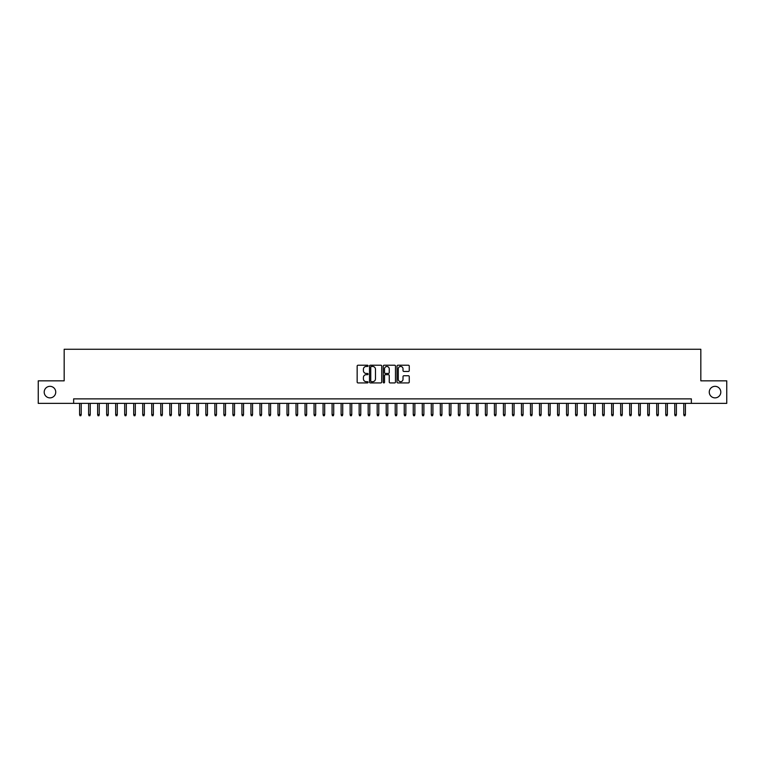 <?xml version="1.0" encoding="UTF-8"?>
<svg xmlns="http://www.w3.org/2000/svg" width="765" height="765" viewBox="0 0 765 765"><rect width="100%" height="100%" fill="white"/><g stroke="black" fill="none" stroke-linecap="round" stroke-linejoin="round"><path stroke-width="1.15" d="M368.07 365.833A0.622 0.622 0 0 0 367.449 365.221L358.049 365.221A0.889 0.889 0 0 0 357.159 366.1L357.159 382.031A0.889 0.889 0 0 0 358.049 382.921L367.449 382.921A0.622 0.622 0 0 0 368.07 382.299A0.622 0.622 0 0 0 367.449 381.678L366.234 381.678A2.831 2.831 0 0 1 363.404 378.847L363.404 377.518A2.831 2.831 0 0 1 366.234 374.687L367.449 374.687A0.622 0.622 0 0 0 368.07 374.066A0.622 0.622 0 0 0 367.449 373.444L366.234 373.444A2.831 2.831 0 0 1 363.404 370.614L363.404 369.285A2.831 2.831 0 0 1 366.234 366.454L367.449 366.454A0.622 0.622 0 0 0 368.07 365.833M709.26 392.101A5.776 5.776 0 0 0 715.026 397.877A5.776 5.776 0 0 0 720.802 392.101A5.776 5.776 0 0 0 715.026 386.335A5.776 5.776 0 0 0 709.26 392.101M44.198 392.101A5.776 5.776 0 0 0 49.974 397.877A5.776 5.776 0 0 0 55.74 392.101A5.776 5.776 0 0 0 49.974 386.335A5.776 5.776 0 0 0 44.198 392.101M408.367 371.455A0.889 0.889 0 0 0 409.256 370.576L409.256 366.1A0.889 0.889 0 0 0 408.367 365.221L397.924 365.221A0.889 0.889 0 0 0 397.035 366.1L397.035 382.031A0.889 0.889 0 0 0 397.924 382.921L408.367 382.921A0.889 0.889 0 0 0 409.256 382.031L409.256 376.638A0.889 0.889 0 0 0 408.367 375.749L403.901 375.749A0.889 0.889 0 0 0 403.012 376.638L403.012 379.316A2.372 2.372 0 0 1 400.65 381.678A2.372 2.372 0 0 1 398.278 379.316L398.278 368.826A2.372 2.372 0 0 1 400.65 366.454A2.372 2.372 0 0 1 403.012 368.826L403.012 370.576A0.889 0.889 0 0 0 403.901 371.455L408.367 371.455M73.641 403.375L38.25 403.375L38.25 380.836L64.174 380.836L64.174 349.27L700.826 349.27L700.826 380.836L726.75 380.836L726.75 403.375L691.359 403.375L691.359 398.871L73.641 398.871L73.641 403.375L691.359 403.375M381.725 366.1A0.889 0.889 0 0 0 380.836 365.221L370.394 365.221A0.889 0.889 0 0 0 369.514 366.1L369.514 382.031A0.889 0.889 0 0 0 370.394 382.921L380.836 382.921A0.889 0.889 0 0 0 381.725 382.031L381.725 366.1M384.164 365.221L394.606 365.221A0.889 0.889 0 0 1 395.486 366.1L395.486 382.031A0.889 0.889 0 0 1 394.606 382.921L390.131 382.921A0.889 0.889 0 0 1 389.251 382.031L389.251 375.577A0.889 0.889 0 0 0 388.362 374.687L385.397 374.687A0.889 0.889 0 0 0 384.518 375.577L384.518 382.299A0.622 0.622 0 0 1 383.896 382.921A0.622 0.622 0 0 1 383.275 382.299L383.275 366.1A0.889 0.889 0 0 1 384.164 365.221M371.369 366.454A0.622 0.622 0 0 0 370.748 367.076L370.748 381.066A0.622 0.622 0 0 0 371.369 381.678L372.651 381.678A2.831 2.831 0 0 0 375.481 378.847L375.481 369.285A2.831 2.831 0 0 0 372.651 366.454L371.369 366.454M389.251 368.864A2.372 2.372 0 0 0 386.88 366.502A2.372 2.372 0 0 0 384.518 368.864L384.518 372.565A0.889 0.889 0 0 0 385.397 373.444L388.362 373.444A0.889 0.889 0 0 0 389.251 372.565L389.251 368.864M81.224 414.553L80.861 415.73L79.952 415.73L79.598 414.553L81.224 414.553L81.224 403.375M79.598 414.553L79.598 403.375M90.241 414.553L89.878 415.73L88.979 415.73L88.616 414.553L90.241 414.553L90.241 403.375M88.616 414.553L88.616 403.375M99.259 414.553L98.895 415.73L97.997 415.73L97.633 414.553L99.259 414.553L99.259 403.375M97.633 414.553L97.633 403.375M108.276 414.553L107.913 415.73L107.014 415.73L106.651 414.553L108.276 414.553L108.276 403.375M106.651 414.553L106.651 403.375M117.294 414.553L116.93 415.73L116.031 415.73L115.668 414.553L117.294 414.553L117.294 403.375M115.668 414.553L115.668 403.375M126.311 414.553L125.948 415.73L125.049 415.73L124.685 414.553L126.311 414.553L126.311 403.375M124.685 414.553L124.685 403.375M135.329 414.553L134.965 415.73L134.066 415.73L133.703 414.553L135.329 414.553L135.329 403.375M133.703 414.553L133.703 403.375M144.346 414.553L143.983 415.73L143.084 415.73L142.72 414.553L144.346 414.553L144.346 403.375M142.72 414.553L142.72 403.375M153.363 414.553L153 415.73L152.101 415.73L151.738 414.553L153.363 414.553L153.363 403.375M151.738 414.553L151.738 403.375M162.381 414.553L162.017 415.73L161.119 415.73L160.755 414.553L162.381 414.553L162.381 403.375M160.755 414.553L160.755 403.375M171.398 414.553L171.035 415.73L170.136 415.73L169.773 414.553L171.398 414.553L171.398 403.375M169.773 414.553L169.773 403.375M180.416 414.553L180.052 415.73L179.153 415.73L178.79 414.553L180.416 414.553L180.416 403.375M178.79 414.553L178.79 403.375M189.433 414.553L189.07 415.73L188.171 415.73L187.808 414.553L189.433 414.553L189.433 403.375M187.808 414.553L187.808 403.375M198.451 414.553L198.087 415.73L197.188 415.73L196.825 414.553L198.451 414.553L198.451 403.375M196.825 414.553L196.825 403.375M207.468 414.553L207.105 415.73L206.206 415.73L205.842 414.553L207.468 414.553L207.468 403.375M205.842 414.553L205.842 403.375M216.485 414.553L216.122 415.73L215.223 415.73L214.86 414.553L216.485 414.553L216.485 403.375M214.86 414.553L214.86 403.375M225.503 414.553L225.139 415.73L224.241 415.73L223.877 414.553L225.503 414.553L225.503 403.375M223.877 414.553L223.877 403.375M234.52 414.553L234.157 415.73L233.258 415.73L232.895 414.553L234.52 414.553L234.52 403.375M232.895 414.553L232.895 403.375M243.538 414.553L243.174 415.73L242.276 415.73L241.912 414.553L243.538 414.553L243.538 403.375M241.912 414.553L241.912 403.375M252.555 414.553L252.192 415.73L251.293 415.73L250.93 414.553L252.555 414.553L252.555 403.375M250.93 414.553L250.93 403.375M261.573 414.553L261.209 415.73L260.31 415.73L259.947 414.553L261.573 414.553L261.573 403.375M259.947 414.553L259.947 403.375M270.59 414.553L270.227 415.73L269.328 415.73L268.964 414.553L270.59 414.553L270.59 403.375M268.964 414.553L268.964 403.375M279.608 414.553L279.244 415.73L278.345 415.73L277.982 414.553L279.608 414.553L279.608 403.375M277.982 414.553L277.982 403.375M288.625 414.553L288.262 415.73L287.363 415.73L286.999 414.553L288.625 414.553L288.625 403.375M286.999 414.553L286.999 403.375M297.642 414.553L297.279 415.73L296.38 415.73L296.017 414.553L297.642 414.553L297.642 403.375M296.017 414.553L296.017 403.375M306.66 414.553L306.296 415.73L305.398 415.73L305.034 414.553L306.66 414.553L306.66 403.375M305.034 414.553L305.034 403.375M315.677 414.553L315.314 415.73L314.415 415.73L314.052 414.553L315.677 414.553L315.677 403.375M314.052 414.553L314.052 403.375M324.695 414.553L324.331 415.73L323.432 415.73L323.069 414.553L324.695 414.553L324.695 403.375M323.069 414.553L323.069 403.375M333.712 414.553L333.358 415.73L332.45 415.73L332.087 414.553L333.712 414.553L333.712 403.375M332.087 414.553L332.087 403.375M342.73 414.553L342.376 415.73L341.467 415.73L341.114 414.553L342.73 414.553L342.73 403.375M341.114 414.553L341.114 403.375M351.747 414.553L351.393 415.73L350.485 415.73L350.131 414.553L351.747 414.553L351.747 403.375M350.131 414.553L350.131 403.375M360.764 414.553L360.411 415.73L359.502 415.73L359.148 414.553L360.764 414.553L360.764 403.375M359.148 414.553L359.148 403.375M369.782 414.553L369.428 415.73L368.52 415.73L368.166 414.553L369.782 414.553L369.782 403.375M368.166 414.553L368.166 403.375M378.799 414.553L378.445 415.73L377.537 415.73L377.183 414.553L378.799 414.553L378.799 403.375M377.183 414.553L377.183 403.375M387.817 414.553L387.463 415.73L386.555 415.73L386.201 414.553L387.817 414.553L387.817 403.375M386.201 414.553L386.201 403.375M396.834 414.553L396.48 415.73L395.572 415.73L395.218 414.553L396.834 414.553L396.834 403.375M395.218 414.553L395.218 403.375M405.852 414.553L405.498 415.73L404.589 415.73L404.236 414.553L405.852 414.553L405.852 403.375M404.236 414.553L404.236 403.375M414.869 414.553L414.515 415.73L413.607 415.73L413.253 414.553L414.869 414.553L414.869 403.375M413.253 414.553L413.253 403.375M423.887 414.553L423.533 415.73L422.624 415.73L422.27 414.553L423.887 414.553L423.887 403.375M422.27 414.553L422.27 403.375M432.914 414.553L432.55 415.73L431.642 415.73L431.288 414.553L432.914 414.553L432.914 403.375M431.288 414.553L431.288 403.375M441.931 414.553L441.568 415.73L440.669 415.73L440.305 414.553L441.931 414.553L441.931 403.375M440.305 414.553L440.305 403.375M450.948 414.553L450.585 415.73L449.686 415.73L449.323 414.553L450.948 414.553L450.948 403.375M449.323 414.553L449.323 403.375M459.966 414.553L459.602 415.73L458.704 415.73L458.34 414.553L459.966 414.553L459.966 403.375M458.34 414.553L458.34 403.375M468.983 414.553L468.62 415.73L467.721 415.73L467.358 414.553L468.983 414.553L468.983 403.375M467.358 414.553L467.358 403.375M478.001 414.553L477.637 415.73L476.738 415.73L476.375 414.553L478.001 414.553L478.001 403.375M476.375 414.553L476.375 403.375M487.018 414.553L486.655 415.73L485.756 415.73L485.393 414.553L487.018 414.553L487.018 403.375M485.393 414.553L485.393 403.375M496.036 414.553L495.672 415.73L494.773 415.73L494.41 414.553L496.036 414.553L496.036 403.375M494.41 414.553L494.41 403.375M505.053 414.553L504.69 415.73L503.791 415.73L503.427 414.553L505.053 414.553L505.053 403.375M503.427 414.553L503.427 403.375M514.07 414.553L513.707 415.73L512.808 415.73L512.445 414.553L514.07 414.553L514.07 403.375M512.445 414.553L512.445 403.375M523.088 414.553L522.725 415.73L521.826 415.73L521.462 414.553L523.088 414.553L523.088 403.375M521.462 414.553L521.462 403.375M532.105 414.553L531.742 415.73L530.843 415.73L530.48 414.553L532.105 414.553L532.105 403.375M530.48 414.553L530.48 403.375M541.123 414.553L540.759 415.73L539.861 415.73L539.497 414.553L541.123 414.553L541.123 403.375M539.497 414.553L539.497 403.375M550.14 414.553L549.777 415.73L548.878 415.73L548.515 414.553L550.14 414.553L550.14 403.375M548.515 414.553L548.515 403.375M559.158 414.553L558.794 415.73L557.895 415.73L557.532 414.553L559.158 414.553L559.158 403.375M557.532 414.553L557.532 403.375M568.175 414.553L567.812 415.73L566.913 415.73L566.549 414.553L568.175 414.553L568.175 403.375M566.549 414.553L566.549 403.375M577.192 414.553L576.829 415.73L575.93 415.73L575.567 414.553L577.192 414.553L577.192 403.375M575.567 414.553L575.567 403.375M586.21 414.553L585.847 415.73L584.948 415.73L584.584 414.553L586.21 414.553L586.21 403.375M584.584 414.553L584.584 403.375M595.227 414.553L594.864 415.73L593.965 415.73L593.602 414.553L595.227 414.553L595.227 403.375M593.602 414.553L593.602 403.375M604.245 414.553L603.881 415.73L602.983 415.73L602.619 414.553L604.245 414.553L604.245 403.375M602.619 414.553L602.619 403.375M613.262 414.553L612.899 415.73L612 415.73L611.637 414.553L613.262 414.553L613.262 403.375M611.637 414.553L611.637 403.375M622.28 414.553L621.916 415.73L621.017 415.73L620.654 414.553L622.28 414.553L622.28 403.375M620.654 414.553L620.654 403.375M631.297 414.553L630.934 415.73L630.035 415.73L629.672 414.553L631.297 414.553L631.297 403.375M629.672 414.553L629.672 403.375M640.315 414.553L639.951 415.73L639.052 415.73L638.689 414.553L640.315 414.553L640.315 403.375M638.689 414.553L638.689 403.375M649.332 414.553L648.969 415.73L648.07 415.73L647.706 414.553L649.332 414.553L649.332 403.375M647.706 414.553L647.706 403.375M658.349 414.553L657.986 415.73L657.087 415.73L656.724 414.553L658.349 414.553L658.349 403.375M656.724 414.553L656.724 403.375M667.367 414.553L667.004 415.73L666.105 415.73L665.741 414.553L667.367 414.553L667.367 403.375M665.741 414.553L665.741 403.375M676.384 414.553L676.021 415.73L675.122 415.73L674.759 414.553L676.384 414.553L676.384 403.375M674.759 414.553L674.759 403.375M685.402 414.553L685.048 415.73L684.14 415.73L683.776 414.553L685.402 414.553L685.402 403.375M683.776 414.553L683.776 403.375"/></g></svg>
